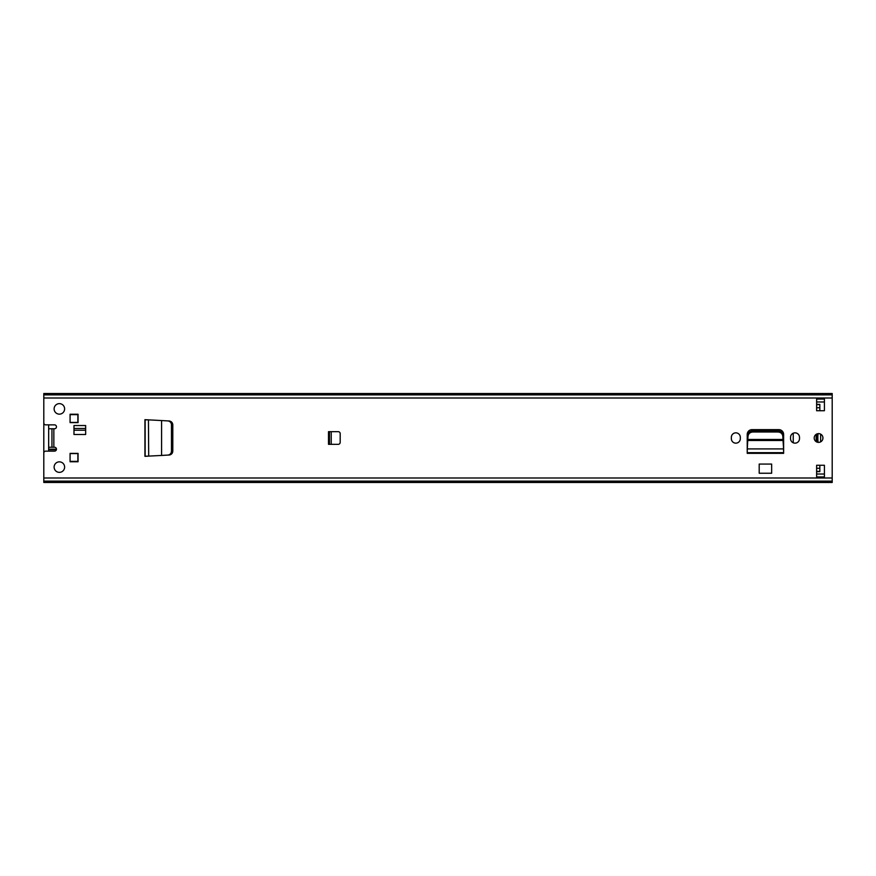 <?xml version="1.0" encoding="UTF-8"?>
<svg xmlns="http://www.w3.org/2000/svg" width="876" height="876" viewBox="0 0 876 876"><rect width="100%" height="100%" fill="white"/><g stroke="black" fill="none" stroke-linecap="round" stroke-linejoin="round"><path stroke-width="1.31" d="M172.079 424.499C171.74 422.396 170.546 421.203 168.499 420.918L169.057 420.94C171.335 421.279 172.572 422.582 172.802 424.838L172.802 451.162C172.572 453.418 171.335 454.721 169.057 455.06L168.499 455.082C170.678 454.753 171.871 453.461 172.09 451.206L172.079 424.499M148.515 456.133L144.934 456.319L144.934 419.681L161.589 420.546L161.589 455.421L167.896 455.082C170.075 454.753 171.269 453.461 171.477 451.206L171.466 424.499C171.138 422.396 169.944 421.203 167.896 420.918L161.589 420.546L167.896 420.918M167.896 455.082L161.71 455.443M161.961 455.432L146.785 456.199M148.438 419.856L148.701 456.133L145.131 456.188L145.131 419.812L148.515 419.867M740.319 438.679A4.479 4.479 0 0 1 735.84 443.157A4.479 4.479 0 0 1 731.361 438.679L731.361 437.321A4.479 4.479 0 0 1 735.84 432.843A4.479 4.479 0 0 1 740.319 437.321L740.319 438.679M799.492 438.679A4.479 4.479 0 0 1 795.014 443.157A4.479 4.479 0 0 1 790.546 438.679L790.546 437.321A4.479 4.479 0 0 1 795.014 432.843A4.479 4.479 0 0 1 799.492 437.321L799.492 438.679M73.978 434.496L73.978 425.539L85.651 425.539L85.651 434.496L73.978 434.496M48.662 447.242L54.509 447.242A1.949 1.949 0 0 1 56.458 449.191A1.949 1.949 0 0 1 54.509 451.14L45.749 451.14A1.949 1.949 0 0 0 43.8 453.089L43.8 482.479L832.2 482.479L832.2 393.521L43.8 393.521L43.8 422.911A1.949 1.949 0 0 0 45.749 424.86L54.509 424.86A1.949 1.949 0 0 1 56.458 426.809A1.949 1.949 0 0 1 54.509 428.758L48.662 428.758M54.115 408.895A5.256 5.256 0 0 1 59.371 403.639A5.256 5.256 0 0 1 64.627 408.895A5.256 5.256 0 0 1 59.371 414.151A5.256 5.256 0 0 1 54.115 408.895M54.115 467.105A5.256 5.256 0 0 1 59.371 461.849A5.256 5.256 0 0 1 64.627 467.105A5.256 5.256 0 0 1 59.371 472.361A5.256 5.256 0 0 1 54.115 467.105M78.063 414.249L78.063 422.626L70.08 422.626L70.08 414.249L78.063 414.249M70.08 453.374L78.063 453.374L78.063 461.751L70.08 461.751L70.08 453.374M328.5 431.671L338.235 431.671A1.949 1.949 0 0 1 340.184 433.62L340.184 442.38A1.949 1.949 0 0 1 338.235 444.329L328.5 444.329L328.5 431.671M816.629 410.745L816.629 399.062L824.415 399.062L824.415 410.745L816.629 410.745M824.415 465.255L824.415 476.938L816.629 476.938L816.629 465.255L824.415 465.255M814.198 438A4.38 4.38 0 0 1 818.578 433.62A4.38 4.38 0 0 1 822.958 438A4.38 4.38 0 0 1 818.578 442.38A4.38 4.38 0 0 1 814.198 438M783.626 450.439L783.626 434.43A4.796 4.796 0 0 0 778.83 429.634L752.024 429.634A4.796 4.796 0 0 0 747.228 434.43L747.228 452.772L783.626 452.772L783.571 449.235M759.196 464.061L771.657 464.061L771.657 473.237L759.196 473.237L759.196 464.061M144.934 419.681L147.464 419.812M43.8 481.121L832.2 481.121L43.8 481.121M43.8 394.879L832.2 394.879L43.8 394.879M73.978 428.463L85.651 428.463M329.475 444.329L329.475 431.671M816.629 401.985L824.415 401.985M824.415 474.015L816.629 474.015M783.571 449.377L783.626 453.352L747.228 453.352L747.228 450.439M782.815 436.182L782.991 439.478L782.815 436.182C782.421 433.642 780.823 432.251 778.041 431.999L752.703 431.999C749.976 432.295 748.422 433.686 748.038 436.182L747.732 440.497L747.863 439.478L782.991 439.478L783.122 440.497L747.732 440.497L747.283 449.377M782.991 439.478L783.571 448.906L747.294 448.906L747.228 452.684L783.626 452.684L783.626 450.352M747.294 449.235L747.228 450.352M747.732 440.836L747.863 439.478M782.815 434.978C782.421 432.437 780.823 431.047 778.041 430.795L752.703 430.795C749.976 431.091 748.422 432.481 748.038 434.978L747.863 438.274M782.991 438.274L783.122 440.836M146.785 419.801L145.033 419.801L144.934 456.319M172.769 424.378L172.057 424.378M73.978 430.215L85.651 430.215M172.09 430.215L172.802 430.215M172.802 432.164L172.09 432.164M172.09 449.684L172.802 449.684M48.662 449.684L56.392 449.684M171.948 453.571L171.302 453.571L171.948 453.571M171.302 422.429L171.948 422.429L171.302 422.429M70.08 461.356L77.865 461.356L77.865 453.571L70.08 453.571M70.08 422.429L77.865 422.429L77.865 414.644L70.08 414.644M48.662 424.86L48.662 451.14M43.8 474.015L43.8 401.985M767.934 430.795A9.833 9.833 0 0 0 766.401 429.634M781.491 430.434L781.491 432.142M819.837 465.255L819.837 471.627L816.629 471.627M816.629 404.373L819.837 404.373L819.837 410.745M816.344 434.233A34.996 34.996 0 0 0 816.344 441.767M793.229 433.215L793.229 442.785M818.085 442.347A36.255 36.255 0 0 1 818.075 433.653M816.782 441.997A37.493 37.493 0 0 1 816.574 438.208L816.574 437.77A37.493 37.493 0 0 1 816.782 434.003M822.871 437.146L822.871 438.854M820.637 441.865L820.648 434.135M782.52 433.653L782.52 431.364M171.477 424.794L172.09 424.794M171.477 451.206L172.09 451.206M43.8 478L832.2 478M43.8 398L832.2 398M53.841 428.758L53.841 447.242M43.8 481.22L832.2 481.22M43.8 394.78L832.2 394.78M51.947 428.758L51.947 447.242M331.227 444.329L331.227 431.671M748.038 436.182L748.038 434.978M752.812 431.999L752.812 430.795M778.041 431.999L778.041 430.795M816.629 468.266L819.837 468.266M816.629 407.734L819.837 407.734M783.111 432.251L783.111 440.343M172.09 432.645L172.802 432.645M48.662 449.191L56.458 449.191M172.09 449.191L172.802 449.191M816.629 471.387L819.837 471.387M816.629 404.613L819.837 404.613"/></g></svg>
